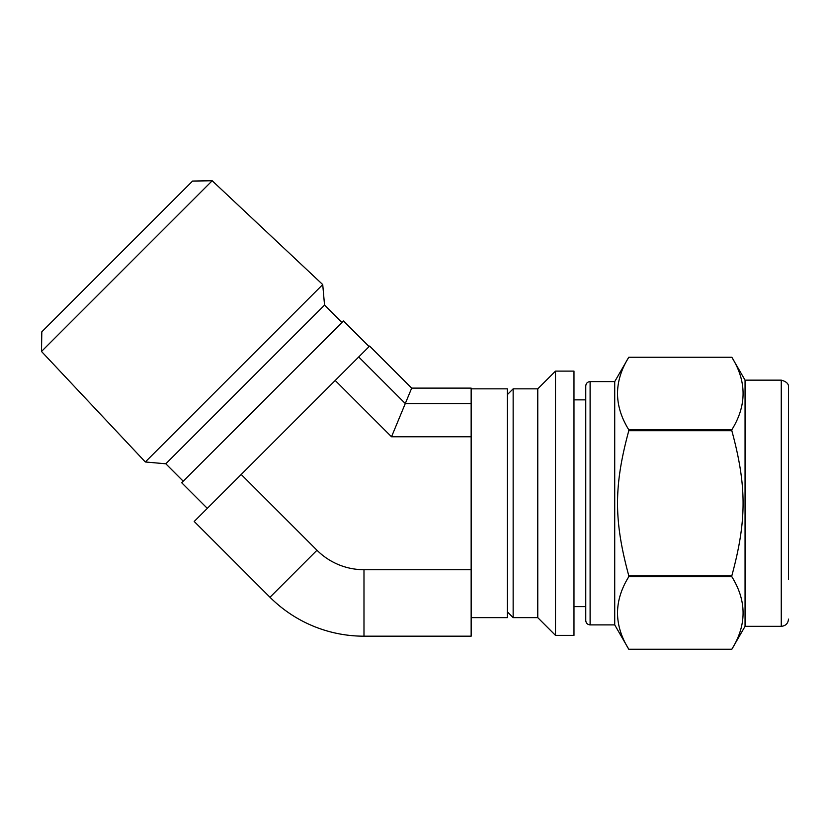 <?xml version="1.0" encoding="UTF-8"?>
<svg xmlns="http://www.w3.org/2000/svg" width="830" height="830" viewBox="0 0 830 830"><rect width="100%" height="100%" fill="white"/><g stroke="black" fill="none" stroke-linecap="round" stroke-linejoin="round"><path stroke-width="1.25" d="M731.832 576.715C746.834 600.889 746.834 625.073 731.832 649.247L628.787 649.247C613.785 625.073 613.785 600.889 628.787 576.715L731.832 576.715L731.832 575.771L628.787 575.771C613.785 520.41 613.785 486.079 628.787 430.718L731.832 430.718C746.834 486.079 746.834 520.41 731.832 575.771M781.258 380.15L781.258 626.339L745.06 626.339L731.832 649.247L628.787 649.247L614.719 624.886L614.719 381.603L628.787 357.242L731.832 357.242C746.834 381.416 746.834 405.6 731.832 429.774L628.787 429.774C613.785 405.6 613.785 381.416 628.787 357.242L731.832 357.242L745.06 380.15L781.258 380.15C786.518 381.572 788.936 383.979 788.5 387.392L788.5 579.485M573.976 635.386L573.976 371.103L555.509 371.103L555.509 635.386L573.976 635.386M628.787 576.715L628.787 575.771M628.787 430.718L628.787 429.774M731.832 430.718L731.832 429.774M555.509 635.386L537.767 617.645L537.767 388.845L555.509 371.103M537.767 617.645L513.148 617.645L513.148 388.845L537.767 388.845M507.358 394.634L513.148 388.845M745.06 626.339L745.06 380.15M614.719 624.886L590.109 624.886L590.109 381.603L614.719 381.603M590.109 624.886C587.495 624.658 586.042 623.206 585.762 620.539L585.762 385.95C586.042 383.284 587.495 381.831 590.109 381.603M573.976 606.647L585.762 606.647L585.762 399.853L573.976 399.853M207.324 508.365L181.697 482.749L262.591 401.845L343.485 320.951L369.111 346.577M183.233 481.213L165.824 463.794L324.54 305.077L341.95 322.486M165.824 463.794L145.323 461.978L322.725 284.576L324.54 305.077M212.2 180.753L192.57 181.065L117.186 256.439L41.811 331.824L41.5 351.464L212.2 180.753L322.725 284.576M471.15 617.645L507.358 617.645L507.358 388.845L471.15 388.845M411.68 388.118L391.521 436.777L335.216 380.472L369.62 346.058L411.68 388.118L471.15 388.118L471.15 636.185L363.986 636.185A132.935 132.935 0 0 1 269.989 597.247L194.21 521.468L335.216 380.472M471.15 569.712L363.986 569.712A66.473 66.473 0 0 1 316.987 550.249L241.219 474.47M391.521 436.777L471.15 436.777M471.15 403.546L405.289 403.546L358.716 356.973M269.989 597.247L316.987 550.249M363.986 569.712L363.986 636.185M507.358 611.855L513.148 617.645M781.258 626.339C785.657 625.903 788.075 623.496 788.5 619.097M41.5 351.464L145.323 461.978"/></g></svg>
